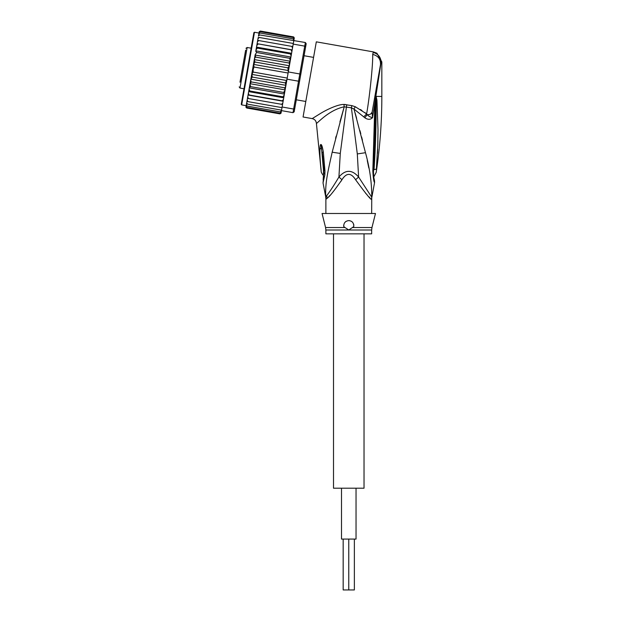 <?xml version="1.0" encoding="UTF-8"?>
<svg xmlns="http://www.w3.org/2000/svg" width="621" height="621" viewBox="0 0 621 621"><rect width="100%" height="100%" fill="white"/><g stroke="black" fill="none" stroke-linecap="round" stroke-linejoin="round"><path stroke-width="0.93" d="M356.043 488.207L356.043 539.075L341.496 539.075L341.496 488.207M354.366 539.075L354.366 589.95L348.769 589.95L348.769 539.075L348.769 589.95L343.172 589.95L343.172 539.075M364.03 233.838L364.03 488.207L333.508 488.207L333.508 233.838M245.637 50.169L239.993 82.189M251.156 48.197L247.142 47.491L245.963 48.314M247.142 47.491L239.985 88.066L243.999 88.772M305.804 101.479L296.295 99.802M313.574 57.396L304.065 55.719M241.895 71.392L244.34 57.512M241.088 75.995L240.785 77.695M243.851 60.284L244.045 59.212M245.505 50.945L245.582 50.495M241.258 75.017L241.328 74.613M258.988 33.045L254.478 32.253L253.888 32.665L241.258 104.305L252.871 38.424M290.923 57.031L291.109 55.983L290.83 57.559L290.923 57.031L255.852 50.852L256.597 52.482L289.658 58.312L290.24 60.897L288.687 69.699L290.178 61.223L255.115 55.036L249.13 88.943L249.805 90.977L282.873 96.806L284.201 95.122L283.805 97.381L282.873 96.806M255.068 55.269L255.774 57.148C255.309 57.016 254.835 57.831 254.338 59.585L254.913 62.022L253.655 64.421L254.028 67.021L253.221 69.296L253.143 72.067L251.893 74.38L252.258 77.074L250.892 79.162C250.752 80.986 250.923 81.91 251.396 81.941L250.1 83.47M282.555 104.475L283.129 101.239L248.058 95.052L247.725 96.923L248.47 98.545L282.555 104.475L282.105 107.006L293.632 109.04L292.996 112.657L294.175 111.827L299.594 81.064L298.538 81.204L299.175 77.586L299.819 73.969L300.766 74.45L305.602 47.002L304.725 46.133L305.361 42.515L306.184 43.695L305.602 47.002M288.687 69.699L288.291 71.935L299.819 73.969L304.725 46.133L293.197 44.099L292.18 49.866L292.755 46.629L291.769 46.373L292.514 47.996M288.291 71.935L285.171 89.649L284.465 87.778C284.93 87.903 285.404 87.087 285.901 85.333L250.892 79.162M299.594 81.064L300.766 74.45M287.018 79.17L298.538 81.204L293.632 109.04L294.758 108.52M282.105 107.006L281.468 110.623L292.996 112.657M259.687 34.947L258.445 36.142L258.608 35.226L259.687 34.947L305.361 42.515M293.756 40.955L293.197 44.099M292.157 50.006L291.505 53.717L292.18 49.866L257.11 43.687L292.157 50.006M281.538 104.382L282.796 103.109M281.445 110.786L281.321 111.454L280.211 111.904L281.468 110.623M280.987 113.27L279.861 113.868L281.034 113.1L281.197 112.191L279.978 113.208L281.197 112.191L281.468 110.639M281.034 113.1L281.305 111.563M246.234 105.376L245.986 106.781L246.801 108.038L279.861 113.868L281.057 112.968M294.005 39.542L294.292 37.827M294.276 38.005L293.438 36.88L294.276 38.005M293.686 36.957L294.253 38.137M294.113 38.913L293.322 37.539L294.113 38.913L293.842 40.466L293.981 39.651L293.096 38.844L293.865 40.318M284.48 93.546L283.642 92.436L285.07 90.208L284.201 95.122M283.153 101.099L282.167 100.812L283.44 99.438L283.129 101.239M291.87 51.659L291.14 49.936M291.109 55.983L291.505 53.717L290.434 53.942L291.109 55.983M290.178 61.223L290.83 57.559L289.658 58.312M288.136 71.221L287.981 67.852L289.347 65.756C289.487 63.94 289.316 63.008 288.843 62.977L290.139 61.448M254.028 67.021L288.097 73.03M253.143 72.067L287.212 78.075M252.258 77.074L285.326 82.903L286.584 80.497L251.893 74.38M286.584 80.497L286.623 79.783M285.901 85.333L285.326 82.903M289.347 65.756L254.338 59.585M255.774 57.148L288.843 62.977M254.913 62.022L287.981 67.852M288.346 70.538L253.655 64.421M251.396 81.941L284.465 87.778M283.44 99.438L283.805 97.381M285.07 90.208L285.171 89.649M247.725 96.923L247.484 98.289L248.47 98.545M280.211 111.904L247.142 106.075L246.374 104.6L247.5 98.188L246.979 101.176L247.934 101.619L247.181 100.02M247.934 101.619L281.996 107.627M247.042 100.827L246.723 102.597L247.484 104.142L281.554 110.15M246.723 102.597L246.56 103.513L247.484 104.142M246.374 104.6L246.258 105.267L247.142 106.075M246.397 104.452L246.126 106.005L246.917 107.379L279.978 113.208M246.126 106.005L246.917 107.379M245.963 106.913L246.801 108.038L246.009 107.41M259.252 31.648L260.378 31.05L259.205 31.818L258.934 33.355M259.205 31.818L260.378 31.05L293.438 36.88M259.042 32.734L260.261 31.71L259.042 32.734L258.771 34.279M260.261 31.71L293.322 37.539M258.794 34.132L258.918 33.464L260.028 33.014L258.794 34.132L258.445 36.142M260.028 33.014L293.096 38.844M257.987 38.712L258.196 37.563L259.244 37.47L257.987 38.712L257.668 40.551L258.134 37.912M259.244 37.47L293.314 43.478M257.443 41.809L257.684 40.443L258.701 40.544L257.443 41.809L257.11 43.687L257.668 40.551M258.701 40.544L291.769 46.373M283.642 92.436L250.581 86.606L249.999 84.021M285.124 89.882L250.061 83.703M250.581 86.606L249.409 87.359M284.387 94.074L249.316 87.887M249.13 88.943L248.369 93.259L249.099 94.982L282.167 100.812M249.805 90.977L248.734 91.202M283.727 97.808L248.664 91.621M248.369 93.259L247.5 98.188M249.099 94.982L248.082 94.912M257.11 43.687L256.799 45.48L258.072 44.107M291.575 53.297L256.512 47.111L256.799 45.48L255.759 51.372M256.512 47.111L257.366 48.112L290.434 53.942M256.434 47.538L256.038 49.796L257.366 48.112M255.852 50.852L256.038 49.796M256.597 52.482L255.169 54.71M247.577 68.481L242.182 99.042M325.878 230.003L325.575 227.534L345.028 227.534L343.762 226.587C343.623 223.032 345.292 221.037 348.769 220.61C352.2 220.96 353.869 222.955 353.776 226.587L348.769 230.003L325.878 230.003L325.878 233.838L371.661 233.838L371.661 230.003L348.769 230.003L344.911 227.465M323.952 170.138L323.448 169.727L321.197 144.623C321.841 145.035 322.555 147.495 323.316 152.021L322.206 152.277L323.96 169.983M323.945 170.061L323.456 169.789C323.51 177.272 323.525 177.264 323.502 169.766M320.995 168.834L320.995 168.834C321.243 172.017 321.236 172.017 320.972 168.85C321.243 172.017 321.236 172.017 320.972 168.85C320.25 161.212 319.753 155.444 319.962 148.186L321.414 149.087L321.197 144.623M349.965 220.758A5.084 5.084 0 0 0 348.769 220.61L347.566 220.758M351.144 221.2A5.084 5.084 0 0 1 352.161 221.907M353.566 224.002A5.084 5.084 0 0 1 353.838 225.268M343.685 225.865A5.084 5.084 0 0 1 343.692 225.338M345.338 221.938A5.084 5.084 0 0 1 346.371 221.208M346.231 228.318L348.769 230.003M376 96.752L376.109 100.447L376.155 96.48L376.939 100.183L376.109 100.447C376.256 123.789 375.565 146.867 374.044 169.68C374.168 177.536 374.168 177.536 374.044 169.68L376.388 169.052L376.334 169.611M376.388 169.052C376.124 173.344 376.124 173.344 376.388 169.052L377.793 145.042L378.003 129.773L376.939 100.183M377.894 140.765L377.809 144.6M377.661 149.149L377.49 153.294M375.992 96.348L375.821 98.227L375.884 96.371L381.837 96.48C381.837 121.902 379.959 147.193 376.21 172.335L373.656 177.132M323.145 179.795L323.859 170.364A7.631 1.304 176.1 0 0 324.969 170.954L324.962 170.876A7.631 1.304 176.1 0 1 323.851 170.286L323.859 170.364A7.631 1.304 176.1 0 1 323.859 170.325M324.962 170.876L323.316 152.021M319.962 148.186C320.094 145.702 320.405 144.476 320.886 144.483M372.616 109.288L372.095 112.215C371.606 113.915 369.984 114.73 367.213 114.675L364.837 117.811C367.896 119.83 370.473 119.775 372.561 117.641L381.131 62.053L381.837 61.929L376.924 53.22L373.431 51.908L372.685 54.415C373.136 62.667 369.852 95.549 366.631 113.907L355.251 106.719L351.82 105.609L343.941 104.46C338.041 104.219 326.499 109.715 320.133 113.69L312.208 118.603C314.692 119.224 316.089 120.808 316.407 123.346L321.166 171.21C321.034 171.978 321.779 173.438 323.409 175.58L323.704 175.976M324.969 170.954L324.868 174.773L324.061 172.793M324.868 174.773L323.029 182.923L323.712 175.999M352.511 227.534L371.963 227.534L375.48 213.492L322.058 213.492L325.575 227.534M326.964 198.464L325.978 199.24A10.177 10.13 90 0 0 325.784 197.245L323.029 182.931M326.685 195.677L327.205 198.231C329.324 196.927 334.238 190.756 341.954 179.725L338.926 177.024C333.834 185.532 329.759 191.749 326.685 195.677L325.784 197.245C324.985 182.923 327.966 171.365 332.173 152.207L344.213 106.812L351.393 107.806L357.308 153.93L358.612 177.024C352.037 169.455 345.47 169.455 338.926 177.024L340.277 153.426L346.728 104.646M343.941 104.46L344.213 106.812L339.92 121.926M316.407 123.346C316.749 124.115 328.594 109.987 344.213 106.812M380.44 64.902L381.131 62.053C380.673 56.953 377.995 53.74 373.112 52.412M372.685 54.415C378.228 55.774 380.82 59.212 380.471 64.739L372.095 112.215L372.561 117.641C370.582 117.315 368.796 116.329 367.213 114.675L366.631 113.907L363.743 116.864L354.001 109.086L355.251 106.719L351.82 105.609L351.393 107.806L354.001 109.086L365.482 152.704C369.751 168.128 371.839 182.97 371.754 197.245L358.612 177.024L355.585 179.725C351.044 172.615 346.495 172.615 341.954 179.725L340.906 181.394M381.115 61.65L380.836 59.802M376.924 53.22L373.431 51.908L316.314 41.84L303.064 116.989L312.208 118.603M344.469 104.444L345.299 104.468M336.14 136.162L335.581 138.359M328.726 196.678L329.86 195.475M375.488 98.087L374.688 142.217L373.687 142.597L374.882 102.838L375.674 102.977M374.688 142.217L373.524 170.604C373.423 174.687 373.71 177.831 374.385 180.036L374.37 179.974M375.915 96.697L375.03 95.595L373.524 104.142M372.095 112.238L370.597 114.078M371.661 213.492L371.754 197.245A10.177 10.13 -90 0 0 371.56 199.24C371.296 200.436 365.971 193.931 355.585 179.725M360.405 109.498L361.981 110.515M364.837 112.541L366.615 113.891M371.661 199.24L370.985 198.844M369.914 197.804L368.921 196.787M367.275 195.041L365.443 193.022M373.493 170.496L372.825 171C373.291 178.281 373.873 182.139 374.572 182.566C373.811 181.821 373.229 177.963 372.825 171L373.493 170.496L372.825 171L373.687 142.597M364.837 117.811L363.743 116.864M368.82 167.973L367.267 160.536M355.134 112.999L356.633 118.339M359.955 130.643L360.793 133.826M361.593 136.938L362.423 140.183M254.478 32.253L241.67 104.895L241.258 104.305M325.978 199.24L325.676 197.245M373.314 170.03L374.044 169.68M340.277 153.426L332.173 152.207M357.308 153.93L365.482 152.704M239.985 88.066L239.163 86.893M246.18 105.694L241.67 104.895M371.661 230.003L371.963 227.534M322.672 156.05L323.851 170.286M381.837 61.929L381.837 96.48M325.878 199.24L325.878 213.492M374.704 142.271L374.952 131.908M374.106 178.786L374.238 179.438M374.494 180.486L374.572 182.566L371.863 197.245"/></g></svg>

